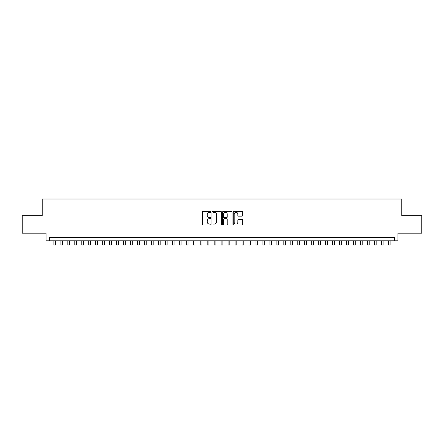 <?xml version="1.0" encoding="UTF-8"?>
<svg xmlns="http://www.w3.org/2000/svg" width="444" height="444" viewBox="0 0 444 444"><rect width="100%" height="100%" fill="white"/><g stroke="black" fill="none" stroke-linecap="round" stroke-linejoin="round"><path stroke-width="0.67" d="M210.85 211.827A0.477 0.477 0 0 0 210.373 211.344L203.108 211.344A0.683 0.683 0 0 0 202.425 212.032L202.425 224.342A0.683 0.683 0 0 0 203.108 225.025L210.373 225.025A0.477 0.477 0 0 0 210.85 224.547A0.477 0.477 0 0 0 210.373 224.065L209.435 224.065A2.187 2.187 0 0 1 207.243 221.878L207.243 220.851A2.187 2.187 0 0 1 209.435 218.664L210.373 218.664A0.477 0.477 0 0 0 210.85 218.187A0.477 0.477 0 0 0 210.373 217.704L209.435 217.704A2.187 2.187 0 0 1 207.243 215.518L207.243 214.491A2.187 2.187 0 0 1 209.435 212.304L210.373 212.304A0.477 0.477 0 0 0 210.85 211.827M241.986 216.167A0.683 0.683 0 0 0 242.674 215.484L242.674 212.032A0.683 0.683 0 0 0 241.986 211.344L233.916 211.344A0.683 0.683 0 0 0 233.233 212.032L233.233 224.342A0.683 0.683 0 0 0 233.916 225.025L241.986 225.025A0.683 0.683 0 0 0 242.674 224.342L242.674 220.169A0.683 0.683 0 0 0 241.986 219.486L238.533 219.486A0.683 0.683 0 0 0 237.851 220.169L237.851 222.239A1.832 1.832 0 0 1 236.019 224.065A1.832 1.832 0 0 1 234.193 222.239L234.193 214.13A1.832 1.832 0 0 1 236.019 212.304A1.832 1.832 0 0 1 237.851 214.13L237.851 215.484A0.683 0.683 0 0 0 238.533 216.167L241.986 216.167M394.45 240.831L397.935 240.831L397.935 233.167L421.8 233.167L421.8 215.745L401.77 215.745L401.77 199.023L42.23 199.023L42.23 215.745L22.2 215.745L22.2 233.167L46.065 233.167L46.065 240.831L394.45 240.831L394.45 237.346L49.55 237.346L49.55 240.831M221.401 212.032A0.683 0.683 0 0 0 220.718 211.344L212.648 211.344A0.683 0.683 0 0 0 211.966 212.032L211.966 224.342A0.683 0.683 0 0 0 212.648 225.025L220.718 225.025A0.683 0.683 0 0 0 221.401 224.342L221.401 212.032M223.282 211.344L231.352 211.344A0.683 0.683 0 0 1 232.034 212.032L232.034 224.342A0.683 0.683 0 0 1 231.352 225.025L227.9 225.025A0.683 0.683 0 0 1 227.217 224.342L227.217 219.347A0.683 0.683 0 0 0 226.529 218.664L224.242 218.664A0.683 0.683 0 0 0 223.554 219.347L223.554 224.547A0.477 0.477 0 0 1 223.077 225.025A0.477 0.477 0 0 1 222.599 224.547L222.599 212.032A0.683 0.683 0 0 1 223.282 211.344M213.398 212.304A0.477 0.477 0 0 0 212.92 212.781L212.92 223.587A0.477 0.477 0 0 0 213.398 224.065L214.391 224.065A2.187 2.187 0 0 0 216.578 221.878L216.578 214.491A2.187 2.187 0 0 0 214.391 212.304L213.398 212.304M227.217 214.169A1.832 1.832 0 0 0 225.386 212.337A1.832 1.832 0 0 0 223.554 214.169L223.554 217.022A0.683 0.683 0 0 0 224.242 217.704L226.529 217.704A0.683 0.683 0 0 0 227.217 217.022L227.217 214.169M53.902 240.831L53.902 244.977L55.644 244.977L55.644 240.831M60.872 240.831L60.872 244.977L62.615 244.977L62.615 240.831M67.838 240.831L67.838 244.977L69.58 244.977L69.58 240.831M74.808 240.831L74.808 244.977L76.551 244.977L76.551 240.831M81.774 240.831L81.774 244.977L83.516 244.977L83.516 240.831M88.745 240.831L88.745 244.977L90.482 244.977L90.482 240.831M95.71 240.831L95.71 244.977L97.452 244.977L97.452 240.831M102.675 240.831L102.675 244.977L104.418 244.977L104.418 240.831M109.646 240.831L109.646 244.977L111.389 244.977L111.389 240.831M116.611 240.831L116.611 244.977L118.354 244.977L118.354 240.831M123.582 240.831L123.582 244.977L125.325 244.977L125.325 240.831M130.547 240.831L130.547 244.977L132.29 244.977L132.29 240.831M137.518 240.831L137.518 244.977L139.261 244.977L139.261 240.831M144.483 240.831L144.483 244.977L146.226 244.977L146.226 240.831M151.454 240.831L151.454 244.977L153.191 244.977L153.191 240.831M158.419 240.831L158.419 244.977L160.162 244.977L160.162 240.831M165.384 240.831L165.384 244.977L167.127 244.977L167.127 240.831M172.355 240.831L172.355 244.977L174.098 244.977L174.098 240.831M179.321 240.831L179.321 244.977L181.063 244.977L181.063 240.831M186.291 240.831L186.291 244.977L188.034 244.977L188.034 240.831M193.257 240.831L193.257 244.977L194.999 244.977L194.999 240.831M200.227 240.831L200.227 244.977L201.97 244.977L201.97 240.831M207.193 240.831L207.193 244.977L208.935 244.977L208.935 240.831M214.163 240.831L214.163 244.977L215.901 244.977L215.901 240.831M221.129 240.831L221.129 244.977L222.871 244.977L222.871 240.831M228.099 240.831L228.099 244.977L229.837 244.977L229.837 240.831M235.065 240.831L235.065 244.977L236.807 244.977L236.807 240.831M242.03 240.831L242.03 244.977L243.773 244.977L243.773 240.831M249.001 240.831L249.001 244.977L250.743 244.977L250.743 240.831M255.966 240.831L255.966 244.977L257.709 244.977L257.709 240.831M262.937 240.831L262.937 244.977L264.68 244.977L264.68 240.831M269.902 240.831L269.902 244.977L271.645 244.977L271.645 240.831M276.873 240.831L276.873 244.977L278.616 244.977L278.616 240.831M283.838 240.831L283.838 244.977L285.581 244.977L285.581 240.831M290.809 240.831L290.809 244.977L292.546 244.977L292.546 240.831M297.774 240.831L297.774 244.977L299.517 244.977L299.517 240.831M304.739 240.831L304.739 244.977L306.482 244.977L306.482 240.831M311.71 240.831L311.71 244.977L313.453 244.977L313.453 240.831M318.675 240.831L318.675 244.977L320.418 244.977L320.418 240.831M325.646 240.831L325.646 244.977L327.389 244.977L327.389 240.831M332.611 240.831L332.611 244.977L334.354 244.977L334.354 240.831M339.582 240.831L339.582 244.977L341.325 244.977L341.325 240.831M346.548 240.831L346.548 244.977L348.29 244.977L348.29 240.831M353.518 240.831L353.518 244.977L355.256 244.977L355.256 240.831M360.484 240.831L360.484 244.977L362.226 244.977L362.226 240.831M367.449 240.831L367.449 244.977L369.192 244.977L369.192 240.831M374.42 240.831L374.42 244.977L376.162 244.977L376.162 240.831M381.385 240.831L381.385 244.977L383.128 244.977L383.128 240.831M388.356 240.831L388.356 244.977L390.098 244.977L390.098 240.831"/></g></svg>
